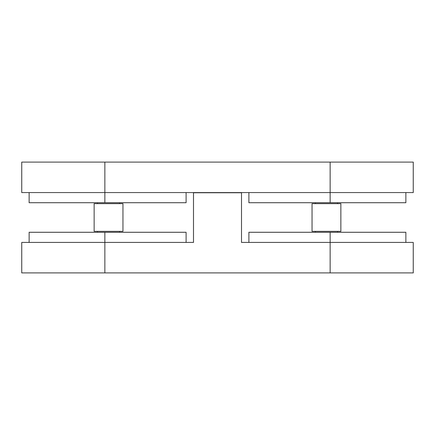 <?xml version="1.0" encoding="UTF-8"?>
<svg xmlns="http://www.w3.org/2000/svg" width="435" height="435" viewBox="0 0 435 435"><rect width="100%" height="100%" fill="white"/><g stroke="black" fill="none" stroke-linecap="round" stroke-linejoin="round"><path stroke-width="0.65" d="M29.134 242.431L29.134 232.274L186.104 232.274L186.104 242.431M405.866 192.569L405.866 202.726L248.896 202.726L248.896 192.569M405.866 242.431L405.866 232.274L248.896 232.274L248.896 242.431M186.104 192.569L186.104 202.726L29.134 202.726L29.134 192.569M104.851 202.726L104.851 192.569L21.75 192.569L21.75 162.097L413.25 162.097L413.25 192.569L330.149 192.569L330.149 162.097M104.851 162.097L104.851 192.569L330.149 192.569L330.149 202.726M330.149 272.903L330.149 242.431L413.25 242.431L413.25 272.903L21.75 272.903L21.75 242.431L104.851 242.431L104.851 232.274M330.149 232.274L330.149 242.431L241.507 242.431L241.507 192.754L193.493 192.754L193.493 242.431L104.851 242.431L104.851 272.903M97.467 231.349L97.467 232.274M119.625 231.349L119.625 232.274M122.947 203.651L94.139 203.651L94.139 231.349L122.947 231.349L122.947 203.651M97.467 202.726L97.467 203.651M119.625 202.726L119.625 203.651M315.375 231.349L315.375 232.274M337.533 231.349L337.533 232.274M340.861 203.651L312.053 203.651L312.053 231.349L340.861 231.349L340.861 203.651M315.375 202.726L315.375 203.651M337.533 202.726L337.533 203.651"/></g></svg>
